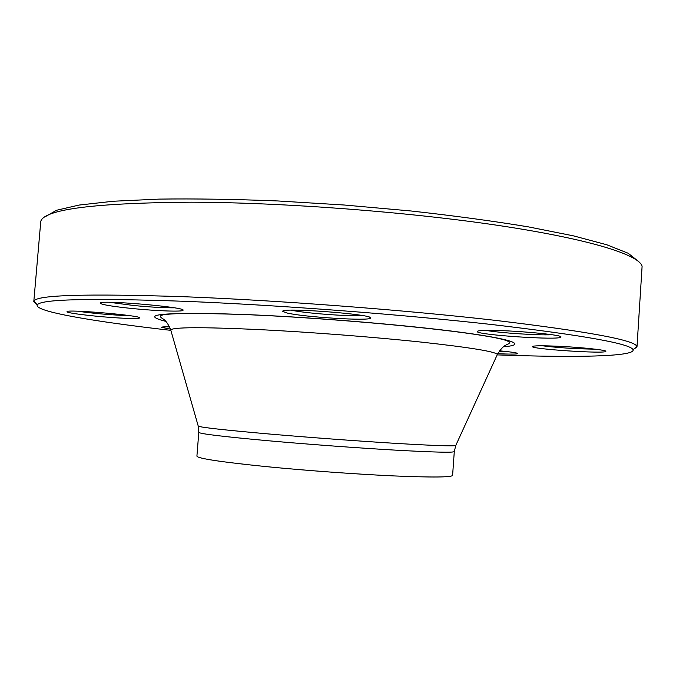 <?xml version="1.0" encoding="UTF-8"?>
<svg xmlns="http://www.w3.org/2000/svg" width="676" height="676" viewBox="0 0 676 676"><rect width="100%" height="100%" fill="white"/><g stroke="black" fill="none" stroke-linecap="round" stroke-linejoin="round"><path stroke-width="1.01" d="M37.053 304.673L33.8 301.589L33.952 301.09C36.622 294.973 86.511 293.511 183.61 296.705C277.05 300.279 404.037 309.921 495.423 320.373C587.588 331.426 634.747 340.113 636.91 346.425L636.986 346.94L633.319 349.509M636.986 346.94L642.09 266.454C640.113 255.342 591.965 239.617 500.908 225.826C410.121 212.07 284.199 202.454 191.173 202.192C94.826 202.901 44.7 209.247 40.788 221.238L33.8 301.589M45.698 216.447L56.573 210.261L79.041 205.065L113.416 201.237L159.181 199.107C194.899 198.617 234.395 199.234 277.667 200.949L344.363 205.022L410.907 210.971C453.959 215.745 493.1 221.044 528.345 226.866L573.273 235.814L606.693 244.737L628.131 253.238L637.95 260.978M481.836 330.564C499.361 329.144 564.967 334.595 560.801 337.096C560.193 340.493 476.935 334.966 477.214 331.586C477.036 331.113 478.583 330.775 481.836 330.564M287.359 313.081L282.847 311.467C278.495 307.039 375.442 314.382 370.448 318.092C370.195 321.21 304.944 317.23 287.359 313.081M133.206 308.619C113.348 306.6 102.355 304.817 100.225 303.279C96.491 299.409 187.708 307.2 182.993 310.309C182.562 311.906 157.009 310.994 133.206 308.619M123.463 318.21C101.603 317.238 66.941 313.343 67.118 311.78C64.085 308.847 143.439 315.641 139.594 317.957C138.817 318.582 133.442 318.666 123.463 318.21M170.496 329.136L161.623 327.336C161.539 326.914 164.2 326.761 169.6 326.871M499.513 350.819L500.755 350.937C512.036 352.052 517.731 352.94 517.824 353.607C516.734 354.224 510.042 354.258 497.739 353.692M559.846 346.332C582.737 347.439 607.437 350.185 605.823 351.385C605.544 353.979 531.851 349.162 532.333 346.611C532.967 345.622 542.135 345.529 559.846 346.332M497.249 354.892C573.823 357.705 635.398 356.759 633.057 349.729C630.598 343.738 583.861 335.38 492.855 324.649C402.659 314.501 277.616 305.011 185.435 301.335C89.587 297.981 40.205 299.189 37.273 304.935C33.91 311.535 94.648 321.675 170.783 330.344M198.795 432.378L196.91 456.156C197.764 458.505 221.01 462.004 266.631 466.66C306.279 470.572 356.658 474.231 393.888 475.921C432.048 477.518 451.619 477.34 452.599 475.38L454.289 451.593C453.368 452.743 433.857 452.261 395.764 450.157C358.601 448.036 308.264 444.326 268.625 440.786C222.995 436.62 199.724 433.823 198.795 432.378L198.262 426.159C201 427.452 224.449 430.046 268.592 433.95C307.715 437.347 357.224 441.014 394.463 443.295C432.682 445.568 453.114 446.312 455.751 445.518L455.835 445.332M542.558 345.791C551.777 346.999 563.269 347.971 577.042 348.706L595.615 349.222M499.167 351.3L506.501 351.528M77.639 311.205C90.897 313.123 105.76 314.517 122.229 315.388L129.488 315.633M109.402 302.299L134.068 305.544C150.9 307.157 164.293 307.91 174.247 307.817M291.246 310.183C305.087 313.25 348.216 316.512 362.344 315.565M486.137 330.412C499.758 332.93 537.842 335.44 551.988 334.738M165.755 321.353C136.62 313.985 165.121 311.797 251.244 314.771C319.038 317.728 409.301 325.35 461.995 332.423C515.019 339.513 526.646 344.988 503.561 346.754M198.203 425.964L170.901 330.505M259.009 329.584C202.132 326.99 172.71 327.116 170.749 329.972C165.434 317.188 161.691 319.689 160.22 316.241C160.685 315.329 162.958 314.686 167.031 314.323C181.92 312.92 210.109 313.098 251.59 314.855C330.184 318.252 436.679 327.919 483.036 335.609C499.277 338.152 508.191 340.459 509.797 342.521C507.828 345.715 504.499 342.69 497.342 354.528C495.947 351.697 470.91 347.582 422.213 342.2C374.529 337.104 309.625 332.077 259.009 329.584M497.105 355.035L455.751 445.518L454.289 451.593M633.057 349.729L636.91 346.425M37.273 304.935L33.952 301.09M100.792 302.806L100.225 303.279M182.512 309.752L182.993 310.309M283.54 310.867L282.847 311.467M369.848 317.407L370.448 318.092M477.78 331.096L477.214 331.586M560.294 336.53L560.801 337.096"/></g></svg>
